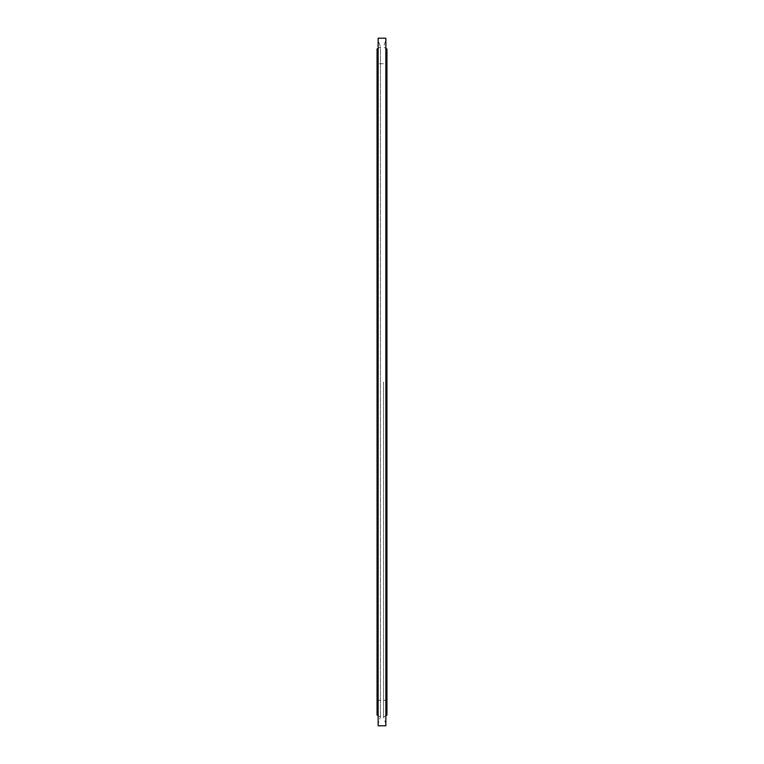 <?xml version="1.0" encoding="UTF-8"?>
<svg xmlns="http://www.w3.org/2000/svg" width="764" height="764" viewBox="0 0 764 764"><rect width="100%" height="100%" fill="white"/><g stroke="black" fill="none" stroke-linecap="round" stroke-linejoin="round"><path stroke-width="0.57" stroke-dasharray="3.82 2.86" d="M386.947 63.699L386.947 700.301L386.947 63.699L377.053 63.699L377.053 700.301L377.053 63.699M386.947 715.028L386.947 48.972M383.547 382L383.547 716.995L383.547 382M385.858 715.658L383.547 716.995L385.858 723.919L385.858 40.081L383.547 47.005L385.858 48.342M377.053 48.972L377.053 715.028M378.142 48.342L380.453 47.005L380.453 716.995L380.453 47.005L378.142 40.081L378.142 723.919L380.453 716.995L378.142 715.658M385.858 725.8L385.858 38.2M378.142 725.8L378.142 38.2M377.053 700.301L386.947 700.301"/><path stroke-width="1.15" d="M385.858 48.342L386.947 48.972L386.947 715.028L385.858 715.658M378.142 715.658L377.053 715.028L377.053 48.972L378.142 48.342M385.858 723.919L385.858 40.081M385.858 38.2L385.858 725.8L378.142 725.8L378.142 38.2L385.858 38.2M378.142 40.081L378.142 723.919"/></g></svg>
